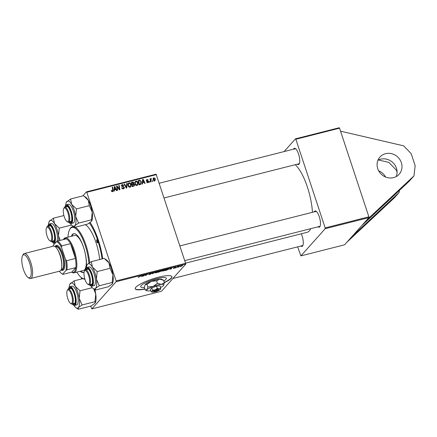 <?xml version="1.0" encoding="UTF-8"?>
<svg xmlns="http://www.w3.org/2000/svg" width="437" height="437" viewBox="0 0 437 437"><rect width="100%" height="100%" fill="white"/><g stroke="black" fill="none" stroke-linecap="round" stroke-linejoin="round"><path stroke-width="0.66" d="M385.636 177.045A12.886 11.903 41.8 0 0 378.671 170.823M396.212 176.581A12.886 11.903 41.8 0 0 393.65 163.4A12.886 11.903 41.8 0 0 380.654 159.199A12.886 11.903 41.8 0 0 377.95 160.259M393.508 177.646A12.886 11.903 41.8 0 0 399.15 174.254A12.886 11.903 41.8 0 0 399.817 159.489A12.886 11.903 41.8 0 0 385.581 153.682A12.886 11.903 41.8 0 0 379.939 157.074A12.886 11.903 41.8 0 0 379.278 171.834A12.886 11.903 41.8 0 0 393.508 177.646M163.788 280.969A13.503 2.731 161.7 0 0 165.891 279.352A13.503 2.731 161.7 0 0 166.333 278.254A13.503 2.731 161.7 0 0 154.824 279.221A13.503 2.731 161.7 0 0 141.135 285.634A13.503 2.731 161.7 0 0 140.692 286.732A13.503 2.731 161.7 0 0 144.352 287.399M164.35 282.663A19.326 3.906 161.7 0 0 171.309 278.238A19.326 3.906 161.7 0 0 171.938 276.665A19.326 3.906 161.7 0 0 155.468 278.052A19.326 3.906 161.7 0 0 135.874 287.224A19.326 3.906 161.7 0 0 135.241 288.802A19.326 3.906 161.7 0 0 144.915 289.092M135.213 288.677A19.326 3.906 161.7 0 0 144.833 288.852M164.268 282.428A19.326 3.906 161.7 0 0 171.228 277.998A19.326 3.906 161.7 0 0 171.888 276.545M185.747 263.101L307.058 232.331A36.074 11.723 -104.2 0 0 309.281 230.905A36.074 11.723 -104.2 0 0 310.674 228.693M312.46 212.289A36.074 11.723 -104.2 0 0 295.232 164.7M314.225 211.841A8.374 2.72 75.8 0 1 314.569 211.29A8.374 2.72 75.8 0 1 316.115 211.224A8.374 2.72 75.8 0 1 319.78 218.407A8.374 2.72 75.8 0 1 319.982 226.47A8.374 2.72 75.8 0 1 319.72 226.863A8.374 2.72 75.8 0 1 318.027 226.83M184.917 260.594L319.633 226.421A7.729 2.513 -104.2 0 0 320.108 226.115A7.729 2.513 -104.2 0 0 320.157 226.06M301.273 233.8A8.374 2.72 75.8 0 1 302.797 245.698A8.374 2.72 75.8 0 1 302.53 246.091A8.374 2.72 75.8 0 1 300.842 246.053M172.894 278.506L302.448 245.643A7.729 2.513 -104.2 0 0 302.923 245.343A7.729 2.513 -104.2 0 0 302.967 245.288M293.506 149.186A8.374 2.72 75.8 0 1 293.844 148.635A8.374 2.72 75.8 0 1 295.396 148.569A8.374 2.72 75.8 0 1 299.061 155.752A8.374 2.72 75.8 0 1 299.263 163.815A8.374 2.72 75.8 0 1 298.995 164.208A8.374 2.72 75.8 0 1 297.307 164.175M164.192 197.934L298.913 163.766A7.729 2.513 -104.2 0 0 299.389 163.46A7.729 2.513 -104.2 0 0 299.432 163.405M295.854 139.25L295.488 138.835L339.194 127.751L339.554 128.167L295.854 139.25L325.172 227.906L368.872 216.818L368.91 217.604L351.818 236.717L399.183 192.422L399.413 190.395M351.818 236.717L344.591 244.802L300.885 255.885L325.204 228.688L325.172 227.906M81.195 277.451L81.686 278.943M90.667 306.102L91.825 308.915L161.51 291.239L185.829 264.035L116.144 281.712L91.825 308.915M161.308 271.077L158.15 272.338L160.002 270.874L161.614 270.481L161.919 270.629L161.073 271.087L161.357 271.213L161.045 271M166.939 270.082L165.022 270.596L166.874 269.132L168.414 268.755L168.868 269.034L166.907 269.984M168.414 268.755L168.868 269.034L168.769 268.717M173.926 268.351L173.199 268.274L174.745 267.941L173.904 267.81L175.767 267.351L174.352 267.684L175.182 267.821L173.899 268.263M173.642 268.149L174.052 268.225M174.314 267.564L174.396 267.897L173.904 267.81M175.324 267.477L174.893 267.357M176.078 267.646L175.384 267.968L176.078 267.646M177.613 267.111L176.624 267.652L177.968 266.586L179.268 266.27L177.548 266.92M138.578 277.315L138.13 277.118L138.742 277.156L141.271 275.627L138.54 277.195M138.414 277.036L138.742 277.156M141.184 276.37L143.489 275.059L142.904 276.206L141.14 276.25M182.415 265.505L180.634 266.646L179.946 266.532L182.568 265.57M178.979 266.914L178.285 267.231L178.979 266.914M155.812 271.934L152.305 273.819L152.824 272.693L153.256 272.584L152.813 273.551L155.812 271.934M151.404 273.338L149.946 273.671L151.12 273.841L149.487 274.551L148.591 274.436L150.678 273.961L149.509 273.786L150.973 273.152L151.819 273.245L151.377 273.371L151.366 273.065M150.705 273.906L151.06 273.66M144.909 275.086L143.336 276.097L145.188 274.633L145.641 274.518L145.849 275.305L147.837 273.961L145.985 275.425L145.532 275.539L145.319 274.747L144.849 274.9M169.474 269.192L171.785 267.886L171.2 269.028L169.436 269.072M165.355 269.591L165.459 269.919L162.99 271.12L162.072 270.929L164.547 269.705L165.568 269.684M158.484 271.333L158.587 271.661L156.118 272.868L155.195 272.672L157.675 271.453L158.697 271.432M142.691 182.704L142.566 183.977L142.096 184.092L142.631 179.416L143.156 179.279L145.111 183.327L144.68 183.442L144.161 182.333L142.691 182.704L142.194 183.261M134.476 184.611L134.257 185.894L132.061 186.637L131.373 182.267L133.028 181.923L133.908 182.732L133.678 183.895L134.476 184.611L134.088 185.048M133.771 183.802L133.351 184.261M111.954 191.641L112.691 190.226L112.205 187.129L112.642 187.02L113.145 190.221L112.522 191.652L111.282 190.554L111.697 190.39L112.62 191.024L111.959 191.756M112.959 191.401L112.522 191.652M117.274 187.615L117.679 190.286L117.242 190.395L116.564 186.025L117.012 185.911L119.372 189.166L118.771 185.463L119.208 185.354L119.896 189.724L119.443 189.838L117.078 186.588L117.274 187.615L116.876 188.057M122.802 188.937L123.9 187.478L121.519 185.916L121.683 184.856L122.311 184.507L123.95 185.512L123.534 185.665L122.458 185.004L121.939 185.78L124.316 187.326L124.103 188.505L123.425 188.888L121.677 187.795L122.087 187.631L122.404 188.221L123.294 188.391L123.769 188.123L123.021 188.948M122.458 185.004L121.382 185.965M127.183 183.332L126.763 187.981L126.217 188.123L124.195 184.092L124.627 183.977L126.359 187.435L126.719 183.447L127.183 183.332L126.675 183.901M131.056 184.316L130.761 186.774L130.062 187.205C129.052 187.271 128.38 186.785 128.041 185.752L127.997 183.753L129.013 182.808C130.051 182.742 130.734 183.245 131.056 184.316L130.701 184.709M156.479 174.603L86.788 192.28L86.428 191.865L156.113 174.188L185.829 264.035M86.788 192.28L116.111 280.931L185.796 263.254M155.293 178.766L155.097 180.667L154.578 180.989L153.152 180.033L153.321 178.061L153.868 177.744L155.293 178.766L154.938 179.159M114.401 189.882L114.27 191.149L113.806 191.269L114.336 186.588L114.86 186.457L116.816 190.505L116.384 190.614L115.865 189.505L114.401 189.882L113.899 190.439M137.928 182.568L137.633 185.031L136.934 185.463C135.923 185.528 135.251 185.042 134.913 184.01L134.869 182.011L135.885 181.065C136.928 181 137.606 181.502 137.928 182.568L137.579 182.966M140.785 184.316L138.933 184.895L138.245 180.525L139.818 180.186L141.282 181.617L141.02 184.114M147.87 182.688L146.482 181.858L146.892 181.699L147.761 182.3L148.17 181.694L146.461 180.563L147.072 179.465L148.362 180.142L147.182 179.853L146.87 180.388L148.591 181.546L148.433 182.376L147.87 182.688M147.384 182.726L148.17 181.694M146.608 179.733L147.072 179.465L146.417 180.202L146.794 180.159M147.182 179.853L146.542 180.749M149.623 181.535L149.722 182.158L149.296 182.267L149.186 181.645L149.623 181.535L149.241 181.967M152.524 180.798L152.622 181.426L152.196 181.535L152.087 180.913L152.524 180.798L152.142 181.229M151.104 178.979L150.967 181.841L150.53 181.956L150.033 178.777L150.465 178.667L150.563 179.323L151.366 178.498L151.349 179.017L150.208 179.907M86.428 191.865L82.839 195.874M297.673 246.856L300.885 255.885M368.91 217.604L325.204 228.688M339.554 128.167L368.872 216.818M295.488 138.835L284.105 151.568M295.74 148.848A7.729 2.513 -104.2 0 0 295.112 148.777A7.729 2.513 -104.2 0 0 294.636 149.083M316.464 211.503A7.729 2.513 -104.2 0 0 315.831 211.437A7.729 2.513 -104.2 0 0 315.356 211.737M90.164 222.515A36.074 11.723 75.8 0 1 102.711 258.748M116.144 281.712L116.111 280.931M153.076 178.52L153.868 177.744M153.212 178.476L153.556 178.449M154.785 180.366L154.693 180.951M154.103 181L154.862 178.87L153.977 178.127L152.988 179.083M153.977 178.127L153.567 179.875L154.452 180.607L154.736 180.426L154.081 181.158M153.234 180.246L153.567 179.875M128.03 183.666L129.013 182.808M128.358 183.545L128.773 183.502M130.576 186.162L130.379 187.08M127.839 184.66L128.68 183.595L127.839 184.6M129.647 187.244L130.406 186.408L130.614 184.376L129.161 183.3L128.44 183.988L128.478 185.665L129.931 186.708L130.406 186.408M128.15 186.031L128.478 185.665M129.472 187.222L129.931 186.708M124.316 184.332L124.627 183.977M126.047 187.784L126.359 187.435M126.206 187.61L126.167 188.03M121.754 188.008L122.087 187.631M121.808 188.129L122.131 187.768M122.098 188.565L122.404 188.221M121.464 185.304L122.311 184.507M121.65 185.244L122.076 185.195M121.617 186.14L121.939 185.78M121.901 186.479L122.229 186.113M123.933 187.752L124.316 187.326M123.698 188.205L123.687 188.8M116.613 186.359L117.012 185.911M118.82 185.785L119.208 185.354M116.712 186.998L117.078 186.588M111.331 190.8L111.697 190.39M111.446 191.133L111.779 190.761M112.254 187.451L112.642 187.02M112.735 190.679L113.145 190.221M112.511 191.138L112.511 191.657M114.275 187.112L114.86 186.457M113.942 190.029L114.357 189.926M114.631 187.943L114.472 189.33L115.647 189.03L114.691 186.998L114.631 187.943L114.117 188.516M113.959 189.904L114.472 189.33M114.232 187.511L114.691 186.998M115.029 189.718L115.647 189.03M131.461 182.813L132.367 182.661M132.498 182.513L133.028 181.923M133.536 183.147L133.908 182.732M133.252 183.464L133.023 184.632M133.864 185.539L133.837 186.178M133.028 186.391L133.924 185.474L134.039 184.709L133.094 184.31L132.182 184.545L132.416 186.02L133.635 185.687L132.995 186.402M131.755 184.687L132.739 184.299L133.487 182.857L132.624 182.48L131.887 182.671L132.105 184.032L133.443 183.502M131.504 183.098L131.887 182.671M131.717 184.463L132.105 184.032M131.799 184.971L132.799 183.857M132.029 186.446L132.416 186.02M134.902 181.923L135.885 181.065M135.23 181.803L135.645 181.759M137.447 184.419L137.251 185.337M134.716 182.917L135.552 181.852L134.711 182.857M136.519 185.501L137.278 184.665L137.486 182.633L136.033 181.557L135.312 182.245L135.35 183.922L136.803 184.966L137.278 184.665M135.022 184.288L135.35 183.922M136.344 185.479L136.803 184.966M142.571 179.935L143.156 179.279M142.238 182.857L142.648 182.753M142.926 180.765L142.768 182.153L143.937 181.858L142.986 179.82L142.926 180.765L142.413 181.339M142.254 182.726L142.768 182.153M142.528 180.334L142.986 179.82M143.325 182.54L143.937 181.858M138.332 181.071L139.163 180.918M139.272 180.798L139.818 180.186M140.933 182.011L141.282 181.617M140.801 183.54L140.627 184.414M139.627 184.72L140.676 183.715L140.845 181.699L139.949 180.7L138.758 180.929L139.288 184.277L140.676 183.715M138.376 181.355L138.758 180.929M138.9 184.704L139.288 184.277M139.223 184.824L139.84 184.135M146.559 182.071L146.892 181.699M146.701 180.951L146.99 180.623M147.886 181.388L148.192 181.049M148.143 182.054L148.591 181.546M147.935 182.295L147.974 182.655M150.082 179.094L150.465 178.667M150.186 179.749L150.563 179.323M150.377 179.197L151.366 178.498M182.06 265.838L180.388 266.412L182.06 265.838L181.688 265.636M180.328 266.226L180.743 266.532M145.592 274.529L145.849 275.305M145.313 274.873L145.532 275.539M142.768 275.78L142.904 276.206M142.462 275.632L141.55 276.162L142.724 275.862L143.041 275.283L142.424 275.507M171.058 268.602L171.2 269.028M170.758 268.455L169.846 268.984L171.02 268.684L171.337 268.105L170.714 268.329M167.054 269.083L165.672 270.312L166.246 270.285M168.201 268.799L167.092 269.192M168.447 269.132L168.24 268.919L168.447 269.132L166.224 270.175M163.356 270.115L162.422 270.973L162.329 270.689M162.427 270.618L163.159 270.962L165.044 270.011L165.039 269.607M164.361 269.755L163.394 270.224M165.044 270.011L164.399 269.864M160.221 270.935L159.642 271.388L161.488 270.743L160.182 270.825M160.92 270.64L161.488 270.743M159.363 271.377L158.8 272.054L160.892 271.055M160.303 271.224L159.429 271.563M160.931 271.322L160.335 271.333M156.484 271.858L155.55 272.721L155.457 272.431M155.556 272.36L156.288 272.71L158.172 271.754L158.167 271.35M157.489 271.503L156.522 271.967M158.172 271.754L157.528 271.606M366.605 220.177L413.97 175.882L415.15 165.661L411.19 153.682L403.668 145.849L340.549 131.176M361.678 225.689L409.037 181.393L413.97 175.882M397.075 172.265L396.397 170.222L388.881 162.389L378.497 159.975M346.891 242.229L394.25 197.939L399.183 192.422M96.85 241.748A1.611 0.524 -104.2 0 0 97.653 242.852A1.611 0.524 -104.2 0 0 97.67 240.831A1.611 0.524 -104.2 0 0 96.861 239.733A1.611 0.524 -104.2 0 0 96.85 241.748M97.03 239.76A1.611 0.524 -104.2 0 0 97.145 241.677A1.611 0.524 -104.2 0 0 97.784 242.748M80.233 271.257A19.971 6.489 -104.2 0 0 83.407 272.442A19.971 6.489 -104.2 0 0 84.128 272.109M86.034 268.46A19.971 6.489 -104.2 0 0 83.587 247.386A19.971 6.489 -104.2 0 0 73.585 233.729A19.971 6.489 -104.2 0 0 71.362 236.286M80.823 271.104A19.971 6.489 -104.2 0 0 83.696 272.349M88.88 263.134A26.411 8.582 -104.2 0 0 85.231 245.55A26.411 8.582 -104.2 0 0 69.538 229.764A26.411 8.582 -104.2 0 0 67.986 237.144M69.538 229.764L69.909 229.048A27.056 8.789 75.8 0 1 72.433 226.71A27.056 8.789 75.8 0 1 73.684 226.661M75.246 227.24A27.056 8.789 75.8 0 1 85.985 245.217A27.056 8.789 75.8 0 1 89.672 262.61M99.658 259.523A27.056 8.789 -104.2 0 0 96.025 242.672A27.056 8.789 -104.2 0 0 85.286 224.694M102.067 258.912A34.146 11.094 -104.2 0 0 97.833 240.65A34.146 11.094 -104.2 0 0 89.416 223.017M63.436 239.563L63.518 239.405A18.037 5.861 75.8 0 1 64.092 238.558A18.037 5.861 75.8 0 1 65.2 237.848L74.651 235.45A18.037 5.861 75.8 0 1 83.685 247.79A18.037 5.861 75.8 0 1 83.522 270.421L74.072 272.819A18.037 5.861 75.8 0 1 71.848 272.246L71.701 272.147M84.925 279.248A27.056 8.789 75.8 0 1 82.407 278.309L81.735 277.856A26.411 8.582 -104.2 0 0 84.767 278.735M76.852 272.109A26.411 8.582 -104.2 0 0 81.735 277.856M73.886 233.675A19.971 6.489 -104.2 0 0 71.952 236.133M50.719 232.042A7.085 2.3 -104.2 0 0 46.508 227.808A7.085 2.3 -104.2 0 0 47.103 236.089A7.085 2.3 -104.2 0 0 49.78 240.711A7.085 2.3 -104.2 0 0 51.692 238.87A7.085 2.3 -104.2 0 0 50.719 232.042M46.508 227.808L46.879 227.093A7.729 2.513 75.8 0 1 47.6 226.421A7.729 2.513 75.8 0 1 51.473 231.708A7.729 2.513 75.8 0 1 51.402 241.41A7.729 2.513 75.8 0 1 50.452 241.164L49.78 240.711M60.142 240.399L58.492 235.69A12.968 4.212 75.8 0 1 58.793 240.743M48.36 226.229A8.374 2.72 75.8 0 1 50.244 225.612A8.374 2.72 75.8 0 1 54.57 239.017A8.374 2.72 75.8 0 1 54.112 240.858A8.374 2.72 75.8 0 1 52.161 241.219M51.402 241.41L53.762 240.809A7.729 2.513 -104.2 0 0 54.286 240.454M56.908 241.41A9.663 3.141 -104.2 0 0 57.438 239.268A9.663 3.141 -104.2 0 0 55.614 228.764A9.663 3.141 -104.2 0 0 51.26 223.498L49.25 224.012A9.663 3.141 75.8 0 1 53.609 229.272A9.663 3.141 75.8 0 1 55.433 239.782A9.663 3.141 75.8 0 1 54.002 242.743L55.969 242.245M71.526 225.028L59.29 228.13L54.505 223.635L53.396 218.21L49.239 221.422A12.968 4.212 75.8 0 1 49.649 220.811A12.968 4.212 75.8 0 1 54.505 223.635A12.968 4.212 -104.2 0 1 58.492 235.69L59.29 228.13M63.9 215.545L53.396 218.21M48.512 224.465A12.968 4.212 75.8 0 1 49.239 221.422M54.254 244.163A12.968 4.212 75.8 0 1 53.134 242.693M50.594 225.891A7.729 2.513 -104.2 0 0 49.96 225.825L47.6 226.421M67.822 298.744A7.085 2.3 -104.2 0 0 70.499 303.365A7.085 2.3 -104.2 0 0 72.411 301.525A7.085 2.3 -104.2 0 0 71.439 294.702A7.085 2.3 -104.2 0 0 67.227 290.463A7.085 2.3 -104.2 0 0 67.822 298.744M67.227 290.463L67.604 289.747A7.729 2.513 75.8 0 1 68.319 289.076A7.729 2.513 75.8 0 1 72.192 294.369A7.729 2.513 75.8 0 1 72.121 304.065A7.729 2.513 75.8 0 1 71.171 303.819L70.499 303.365M93.78 288.895L95.752 294.156L94.949 301.716L95.222 302.907L94.878 303.387L91.131 305.987L78.272 309.249L78.343 307.577A12.968 4.212 75.8 0 1 76.158 307.812A12.968 4.212 75.8 0 1 75.945 307.681A12.968 4.212 75.8 0 1 73.858 305.354M69.079 288.884A8.374 2.72 75.8 0 1 70.832 288.185A8.374 2.72 75.8 0 1 70.969 288.267A8.374 2.72 75.8 0 1 74.634 295.456A8.374 2.72 75.8 0 1 74.836 303.518A8.374 2.72 75.8 0 1 73.154 304.059A8.374 2.72 75.8 0 1 72.881 303.873M71.313 288.546A7.729 2.513 -104.2 0 0 70.685 288.48L68.319 289.076M74.722 305.397L76.732 304.889A9.663 3.141 -104.2 0 0 77.726 296.199A9.663 3.141 -104.2 0 0 73.017 286.361A9.663 3.141 -104.2 0 0 71.979 286.159L69.975 286.667A9.663 3.141 75.8 0 1 71.007 286.874A9.663 3.141 75.8 0 1 75.721 296.707A9.663 3.141 75.8 0 1 74.722 305.397L73.443 305.157L72.22 304.043M94.949 301.716L82.09 304.977L79.212 298.345L80.015 290.785L75.23 286.29L74.115 280.865L69.958 284.077A12.968 4.212 75.8 0 1 70.368 283.466A12.968 4.212 75.8 0 1 75.23 286.29A12.968 4.212 75.8 0 1 79.212 298.345A12.968 4.212 -104.2 0 1 78.343 307.577L82.09 304.977M75.945 307.681L78.272 309.249M82.926 278.631L74.115 280.865M92.245 287.683L80.015 290.785M94.785 289.578A12.968 4.212 75.8 0 1 95.752 294.156A12.968 4.212 75.8 0 1 95.288 302.775A12.968 4.212 75.8 0 1 95.244 302.857M69.232 287.12A12.968 4.212 75.8 0 1 69.958 284.077M73.656 303.3A7.729 2.513 -104.2 0 0 74.487 303.464A7.729 2.513 -104.2 0 0 75.006 303.109M67.904 212.819A7.085 2.3 -104.2 0 0 63.693 208.586A7.085 2.3 -104.2 0 0 64.288 216.861A7.085 2.3 -104.2 0 0 66.97 221.488A7.085 2.3 -104.2 0 0 68.877 219.642A7.085 2.3 -104.2 0 0 67.904 212.819M63.693 208.586L64.07 207.865A7.729 2.513 75.8 0 1 64.785 207.198A7.729 2.513 75.8 0 1 68.658 212.486A7.729 2.513 75.8 0 1 68.587 222.187A7.729 2.513 75.8 0 1 67.637 221.941L66.97 221.488M66.424 202.194A12.968 4.212 -104.2 0 1 66.834 201.588A12.968 4.212 75.8 0 1 69.024 201.353A12.968 4.212 75.8 0 1 71.695 204.412L70.581 198.988L66.424 202.194A12.968 4.212 -104.2 0 0 65.697 205.243M65.545 207.007A8.374 2.72 75.8 0 1 67.298 206.302A8.374 2.72 75.8 0 1 67.435 206.39A8.374 2.72 75.8 0 1 71.1 213.573A8.374 2.72 75.8 0 1 71.302 221.635A8.374 2.72 75.8 0 1 69.625 222.182A8.374 2.72 75.8 0 1 69.346 221.991M70.122 221.422A7.729 2.513 -104.2 0 0 70.952 221.586A7.729 2.513 -104.2 0 0 71.471 221.226M69.483 204.483A9.663 3.141 -104.2 0 0 68.445 204.276L66.44 204.784A9.663 3.141 75.8 0 1 67.473 204.991A9.663 3.141 75.8 0 1 72.187 214.829A9.663 3.141 75.8 0 1 71.193 223.52L73.198 223.012A9.663 3.141 -104.2 0 0 74.192 214.316A9.663 3.141 -104.2 0 0 69.483 204.483M84.041 196.12L88.23 200.217A12.968 4.212 75.8 0 0 85.767 197.289L83.44 195.721L70.581 198.988M76.48 208.908L71.695 204.412A12.968 4.212 75.8 0 1 75.677 216.468L76.48 208.908L89.339 205.641L92.218 212.273L91.415 219.833L78.556 223.099L75.677 216.468A12.968 4.212 75.8 0 1 74.809 225.7L78.556 223.099M91.71 220.98A12.968 4.212 75.8 0 0 91.754 220.898A12.968 4.212 75.8 0 0 92.218 212.273A12.968 4.212 75.8 0 0 88.23 200.217L89.339 205.641M91.415 219.833L91.688 221.029L91.344 221.504L87.597 224.105L74.738 227.366L74.809 225.7A12.968 4.212 75.8 0 1 72.416 225.803A12.968 4.212 75.8 0 1 70.324 223.471M72.416 225.803L74.738 227.366M67.779 206.668A7.729 2.513 -104.2 0 0 67.151 206.597L64.785 207.198M85.013 279.516A7.085 2.3 -104.2 0 0 87.69 284.143A7.085 2.3 -104.2 0 0 89.601 282.297A7.085 2.3 -104.2 0 0 88.629 275.474A7.085 2.3 -104.2 0 0 84.417 271.24A7.085 2.3 -104.2 0 0 85.013 279.516M84.417 271.24L84.789 270.519A7.729 2.513 75.8 0 1 85.51 269.853A7.729 2.513 75.8 0 1 89.383 275.141A7.729 2.513 75.8 0 1 89.312 284.842A7.729 2.513 75.8 0 1 88.356 284.596L87.69 284.143M110.058 268.302L97.2 271.563L92.415 267.067L91.306 261.643L104.164 258.382L108.95 262.872L110.058 268.302L112.937 274.928A12.968 4.212 75.8 0 1 113.188 280.696A12.968 4.212 75.8 0 1 112.478 283.553A12.968 4.212 75.8 0 1 112.435 283.635M104.765 258.775L106.491 259.944A12.968 4.212 75.8 0 1 108.95 262.872A12.968 4.212 75.8 0 1 112.937 274.928L112.14 282.493L112.407 283.684L112.069 284.159L108.321 286.765L95.463 290.026L95.534 288.354L99.281 285.754L96.402 279.123L97.2 271.563M86.422 267.897A12.968 4.212 75.8 0 1 86.439 267.706A12.968 4.212 75.8 0 1 87.149 264.849A12.968 4.212 75.8 0 1 87.558 264.243L87.149 264.849M86.269 269.662A8.374 2.72 75.8 0 1 88.154 269.045A8.374 2.72 75.8 0 1 92.48 282.449A8.374 2.72 75.8 0 1 92.021 284.29A8.374 2.72 75.8 0 1 90.066 284.651M88.503 269.323A7.729 2.513 -104.2 0 0 87.87 269.252L85.51 269.853M91.912 286.175L93.922 285.667A9.663 3.141 -104.2 0 0 95.348 282.701A9.663 3.141 -104.2 0 0 93.523 272.196A9.663 3.141 -104.2 0 0 89.17 266.931L87.16 267.439A9.663 3.141 75.8 0 1 91.513 272.704A9.663 3.141 75.8 0 1 93.343 283.209A9.663 3.141 75.8 0 1 91.912 286.175L90.59 285.913L89.405 284.815M91.306 261.643L87.558 264.243A12.968 4.212 75.8 0 1 92.415 267.067A12.968 4.212 75.8 0 1 96.402 279.123A12.968 4.212 75.8 0 1 95.534 288.354A12.968 4.212 75.8 0 1 93.136 288.458A12.968 4.212 75.8 0 1 91.043 286.126M112.14 282.493L99.281 285.754M93.136 288.458L95.463 290.026M89.312 284.842L91.672 284.241A7.729 2.513 -104.2 0 0 92.196 283.881M66.976 269.831L65.992 270.416A16.748 5.441 -104.2 0 0 65.523 259.458L66.582 260.725A17.393 5.654 75.8 0 1 66.976 269.831L75.83 267.586L71.766 272.131A17.393 5.654 -104.2 0 0 74.394 271.656A17.393 5.654 -104.2 0 0 75.83 267.586A17.393 5.654 -104.2 0 0 75.443 258.48A17.393 5.654 -104.2 0 0 70.537 243.66A17.393 5.654 -104.2 0 0 66.326 238.831A17.393 5.654 -104.2 0 0 63.698 239.307A17.393 5.654 -104.2 0 0 63.502 239.547M65.2 237.848A18.037 5.861 75.8 0 1 74.809 252.018A18.037 5.861 75.8 0 1 75.186 272.104A18.037 5.861 75.8 0 1 74.072 272.819M66.582 260.725L75.443 258.48L70.537 243.66L61.683 245.911L61.557 247.479A16.748 5.441 -104.2 0 0 56.488 241.666L53.199 245.343A16.748 5.441 -104.2 0 0 53.057 246.244M59.394 271.224A16.748 5.441 -104.2 0 0 61.65 273.584A16.748 5.441 -104.2 0 0 62.709 274.092L65.992 270.416M62.709 274.092L62.912 274.376A17.393 5.654 75.8 0 1 62.322 274.037L61.65 273.584M71.766 272.131L62.912 274.376M65.523 259.458L61.557 247.479M56.488 241.666L57.466 241.082A17.393 5.654 75.8 0 1 61.683 245.911M66.326 238.831L57.466 241.082M29.547 262.883A11.854 3.851 -104.2 0 0 22.506 255.803A11.854 3.851 -104.2 0 0 23.5 269.651A11.854 3.851 -104.2 0 0 27.979 277.38A11.854 3.851 -104.2 0 0 31.174 274.299A11.854 3.851 -104.2 0 0 29.547 262.883M22.506 255.803L23.101 254.651A12.886 4.184 75.8 0 1 24.303 253.536A12.886 4.184 75.8 0 1 30.754 262.353A12.886 4.184 75.8 0 1 30.639 278.516A12.886 4.184 75.8 0 1 29.05 278.112L27.979 277.38M61.104 269.82A12.241 3.977 -104.2 0 0 62.13 254.536A12.241 3.977 -104.2 0 0 55.226 246.665M55.166 246.621L55.226 246.501A12.886 4.184 75.8 0 1 62.884 254.203A12.886 4.184 75.8 0 1 64.654 266.608A12.886 4.184 75.8 0 1 61.18 269.962L61.071 269.886M55.559 246.938L56.154 246.79A11.597 3.769 75.8 0 1 61.967 254.722A11.597 3.769 75.8 0 1 61.857 269.268L61.262 269.421M24.303 253.536L53.478 246.14A12.886 4.184 75.8 0 1 59.929 254.951A12.886 4.184 75.8 0 1 59.814 271.115L30.639 278.516M158.527 289.922L158.199 290.512L154.856 291.359L154.042 290.916L153.715 291.282A2.578 0.519 161.7 0 0 153.808 291.413L154.594 291.79A1.934 0.393 161.7 0 0 156.058 291.621A1.934 0.393 161.7 0 0 157.872 290.878L158.287 290.124M158.199 290.512A1.934 0.393 161.7 0 0 156.856 290.567A1.934 0.393 161.7 0 0 154.856 291.359M158.62 289.753A2.578 0.519 161.7 0 0 156.823 289.786A2.578 0.519 161.7 0 0 154.042 290.916M157.883 290.856A4.512 0.912 161.7 0 0 160.303 289.469L160.75 288.076L159.232 288.879L157.282 288.382L155.097 289.928L152.48 290.173L152.032 291.566L151.153 291.659L152.038 292.085A4.512 0.912 161.7 0 0 153.103 292.156A4.512 0.912 161.7 0 0 154.927 291.829M151.153 291.659L150.415 289.436L151.748 287.95L156.544 286.159L160.013 285.853L160.75 288.076M157.282 288.382L156.544 286.159M152.48 290.173L151.748 287.95M160.548 287.464A9.019 1.824 161.7 0 0 163.482 285.547A9.019 1.824 161.7 0 0 163.711 285.23A9.019 1.824 161.7 0 0 161.34 284.367A9.019 1.824 161.7 0 0 153.076 286.464A9.019 1.824 161.7 0 0 146.947 289.742A9.019 1.824 161.7 0 0 146.958 290.774A9.019 1.824 161.7 0 0 149.088 290.922A9.019 1.824 161.7 0 0 150.831 290.676M163.482 285.547L164.383 282.761L161.34 284.367L157.44 283.373L153.076 286.464L147.848 286.956L146.947 289.742L145.188 289.928L146.958 290.774M145.188 289.928L144.347 287.371L145.242 284.591L147.001 284.4L151.371 281.313L156.599 280.816L159.636 279.216L163.536 280.204L164.383 282.761M157.44 283.373L156.599 280.816M145.242 284.591A9.019 1.824 161.7 0 0 145.013 284.908L145.242 284.591A9.019 1.824 161.7 0 1 151.371 281.313A9.019 1.824 161.7 0 1 159.636 279.216A9.019 1.824 161.7 0 1 161.772 279.363L163.536 280.204M147.848 286.956L147.001 284.4M160.303 289.469A4.512 0.912 161.7 0 0 160.417 289.31A4.512 0.912 161.7 0 0 159.232 288.879A4.512 0.912 161.7 0 0 155.097 289.928A4.512 0.912 161.7 0 0 152.032 291.566A4.512 0.912 161.7 0 0 152.038 292.085M153.715 291.282L154.529 291.725L157.872 290.878M125.523 186.746L125.851 186.375M122.699 186.823L123.114 186.364M117.81 187.675L118.099 187.347M118.596 188.724L118.88 188.402M131.772 182.737L132.433 182M132.608 186.501L133.219 185.812M138.616 181L139.277 180.263M147.116 181.164L147.438 180.803M150.383 181.016L150.781 180.568M152.803 272.743L152.972 273.251M51.561 241.371A9.275 3.015 -104.2 0 0 54.925 239.613A9.275 3.015 -104.2 0 0 52.172 227.355A9.275 3.015 -104.2 0 0 47.759 226.382M72.28 304.026A9.275 3.015 -104.2 0 0 73.279 304.917A9.275 3.015 -104.2 0 0 75.47 298.143A9.275 3.015 -104.2 0 0 70.707 287.327A9.275 3.015 -104.2 0 0 68.478 289.037M68.746 222.143A9.275 3.015 -104.2 0 0 69.745 223.034A9.275 3.015 -104.2 0 0 71.936 216.26A9.275 3.015 -104.2 0 0 67.172 205.45A9.275 3.015 -104.2 0 0 64.944 207.16M89.465 284.798A9.275 3.015 -104.2 0 0 92.835 283.045A9.275 3.015 -104.2 0 0 90.082 270.782A9.275 3.015 -104.2 0 0 85.668 269.815M57.405 249.287A11.597 3.769 75.8 0 1 60.191 255.17A11.597 3.769 75.8 0 1 61.77 266.477M148.088 182.125L147.433 182.857M146.952 179.984L146.297 180.716M72.433 226.71L73.394 226.464M49.25 224.012L48.217 224.869L47.699 226.399M51.5 241.382L52.68 242.48L54.002 242.743M74.487 303.464L72.121 304.065M69.975 286.667L68.937 287.524L68.418 289.054M295.112 148.777L159.325 183.218M70.952 221.586L68.587 222.187M66.44 204.784L65.403 205.647L64.884 207.176M68.685 222.16L69.909 223.28L71.193 223.52M180.049 245.873L315.831 211.437M87.16 267.439L86.122 268.302L85.608 269.831"/></g></svg>
